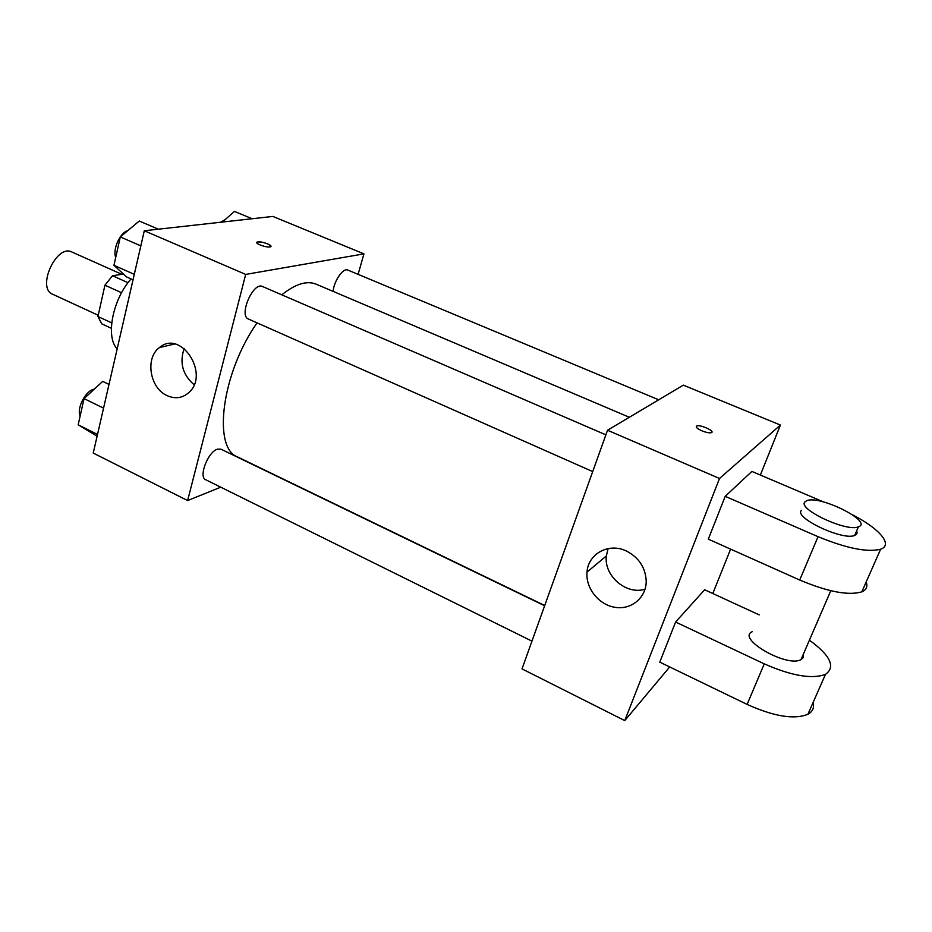<?xml version="1.0" encoding="UTF-8"?>
<svg xmlns="http://www.w3.org/2000/svg" width="932" height="932" viewBox="0 0 932 932"><rect width="100%" height="100%" fill="white"/><g stroke="black" fill="none" stroke-linecap="round" stroke-linejoin="round"><path stroke-width="1.4" d="M121.847 274.323L71.834 251.99C56.444 243.718 36.29 288.105 52.658 294.244L98.221 315.284M111.712 322.88L97.942 316.519L104.932 285.204L112.516 275.732L123.455 274.066M97.942 316.519L101.716 323.835L111.351 328.297M121.579 292.73L104.932 285.204M128.045 282.699L112.516 275.732M117.176 348.871C105.363 337.174 112.586 299.382 131.086 278.936M220.768 487.18L187.612 500.566L93.235 453.068L144.309 230.752L272.866 216.434L363.934 253.865L358.109 274.346M629.345 417.268L316.158 284.178C306.861 280.381 295.397 283.934 281.779 294.827M257.057 322.88C221.606 373.115 212.391 448.292 237.695 457.006L544.719 605.52M187.612 500.566L245.687 274.416L363.934 253.865M605.87 434.86L262.521 286.508C253.189 281.452 238.441 315.68 248.471 319.07L592.705 471.592M658.703 399.793L347.822 270.059C343.244 267.531 333.912 280.998 333.12 291.378M531.962 641.134L205.669 479.712C198.271 477.091 207.929 451.88 217.389 449.189L220.954 449.177L544.638 605.777M245.687 274.416L144.309 230.752M167.154 395.657C149.819 388.306 144.856 357.935 159.454 347.566C180.808 328.938 210.399 374.338 188.695 392.687C182.346 398.174 175.169 399.152 167.154 395.657M257.069 242.11L257.849 241.901C261.892 241.155 273.449 245.524 270.618 246.724C268.125 248.331 253.912 243.485 257.069 242.11L257.849 241.889C264.362 242.262 268.731 243.753 270.956 246.363M194.101 384.718C182.637 374.792 179.328 362.711 184.175 348.475M669.7 666.939L624.755 720.599L522.013 668.896L607.524 430.246L683.331 385.137L780.422 425.05L760.361 475.04M97.114 436.176L78.171 424.817L84.055 398.605L102.695 381.386L109.009 384.427M97.511 434.44L78.171 424.817M103.557 408.134L84.055 398.605M94.26 389.18C85.942 390.147 76.342 408.309 80.164 415.963M133.043 279.81L126.519 276.897L113.949 265.305L120.31 236.926L139.264 221.012L158.347 229.19M134.29 274.346L113.949 265.305M140.837 245.873L120.31 236.926M128.115 230.379C120.088 232.581 112.481 249.182 115.708 257.465M222.468 222.037L234.445 211.401L252.164 218.74M225.218 219.603L220.395 222.27M626.397 551.01C638.769 557.429 645.387 567.378 646.214 580.846C646.493 597.494 631.442 610.087 615.108 607.349C598.775 604.903 585.459 588.127 587.02 572.108C588.057 553.783 608.794 542.377 626.397 551.01M624.755 720.599L719.504 478.477L607.524 430.246L683.331 385.137M522.013 668.896L607.524 430.246M608.095 548.587L606.348 555.95C603.785 575.755 626.094 595.14 645.037 589.245M701.959 430.84C697.089 428.603 695.377 426.973 696.787 425.959C700.282 424.328 715.578 431.341 711.372 432.669C709.38 433.147 706.246 432.541 701.959 430.84M719.504 478.477L780.422 425.05M730.618 549.134L712.794 593.521M759.219 614.887L704.662 589.77L675.607 622.028L659.774 662.139L747.126 704.417C773.991 716.51 794.262 719.795 807.916 714.273C812.681 711.605 814.428 707.633 813.158 702.367M823.83 502.045L751.879 471.429L725.201 496.337L708.308 539.15L799.714 580.03C827.802 591.843 848.504 595.781 861.832 591.855C866.434 589.863 867.867 586.589 866.166 582.034M752.206 631.733C736.117 638.443 786.957 667.906 801.019 659.611L803.116 657.771L803.431 654.019M675.607 622.028L764.275 663.864L747.126 704.417M809.419 640.179C830.47 655.546 835.829 666.939 825.496 674.349C811.947 679.37 791.536 675.863 764.275 663.864M801.497 510.317C793.167 517.33 842.854 541.014 854.691 535.422C856.916 534.549 857.568 533.057 856.636 530.914M725.201 496.337L818.051 536.681C846.559 548.377 867.412 552.56 880.624 549.216C893.462 544.894 879.26 528.456 852.85 515.012M805.027 501.835L806.704 500.74C819.414 494.729 873.867 521.885 858.395 526.848C846.594 532.3 796.744 508.697 805.027 501.835M818.051 536.681L799.714 580.03M174.633 344.013L159.454 347.566M587.02 572.108L606.348 555.95M696.787 425.959L696.344 427.147M801.019 659.611L830.796 590.713M858.395 526.848L854.691 535.422M825.496 674.349L807.916 714.273M880.624 549.216L861.832 591.855"/></g></svg>
